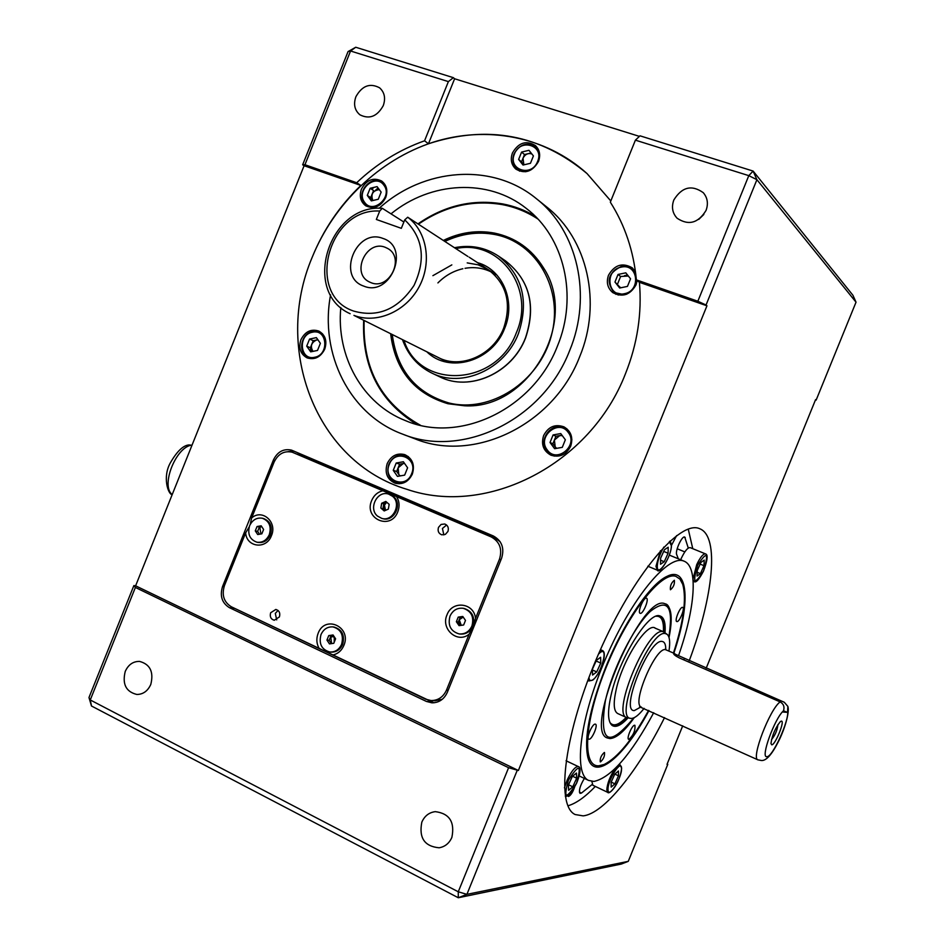 <?xml version="1.0" encoding="UTF-8"?>
<svg xmlns="http://www.w3.org/2000/svg" width="945" height="945" viewBox="0 0 945 945"><rect width="100%" height="100%" fill="white"/><g stroke="black" fill="none" stroke-linecap="round" stroke-linejoin="round"><path stroke-width="1.42" d="M639.411 136.375L454.616 78.766L428.463 143.77C487.419 124.622 540.268 134.544 587.022 173.561L610.813 200.966L587.022 173.561C545.631 136.198 486.309 125.212 432.81 142.317C379.311 159.717 333.904 203.636 312.145 257.406C273.034 349.26 315.961 462.412 407.106 489.38C486.616 516.797 590.33 464.81 625.436 373.807C637.414 343.815 642.068 313.315 639.411 282.319L706.954 305.802L518.38 770.494L135.607 585.817L304.113 165.718L360.872 185.456C339.538 205.927 323.296 229.907 312.145 257.406C273.034 349.26 315.961 462.412 407.106 489.38C486.616 516.797 590.33 464.81 625.436 373.807C637.414 343.815 642.068 313.315 639.411 282.319L636.387 279.885C633.622 251.098 624.94 225.193 610.328 202.171L635.406 140.155L640.001 135.82L753.118 171.069L852.945 295.289L856.028 302.176L756.91 179.692L706.045 305.022L697.847 301.242L748.794 175.64L635.406 140.155M311.07 346.059L311.425 351.682M673.832 199.974C671.293 207.049 672.403 213.145 677.14 218.26C688.562 225.784 698.201 223.174 706.045 210.428C708.49 203.671 707.557 197.741 703.257 192.674C691.74 184.511 681.936 186.945 673.832 199.974M689.212 660.85C713.286 596.496 719.665 536.583 699.902 528.81L699.772 528.751C680.223 519.313 633.28 574.371 599.024 652.877C564.543 731.288 555.093 805.612 575.174 814.543L583.171 815.878C603.961 813.657 637.733 771.285 664.548 717.609M125.236 671.434C122.118 684.133 126.004 691.811 136.871 694.469C143.144 694.386 147.786 691.031 150.798 684.428C153.893 671.919 150.137 664.24 139.529 661.405C133.08 661.335 128.319 664.678 125.236 671.434M421.836 822.126C418.741 837.849 424.494 846.401 439.118 847.783C445.012 846.767 449.265 843.294 451.875 837.388C454.994 822.032 449.454 813.444 435.279 811.649C429.065 812.452 424.577 815.948 421.836 822.126M355.887 96.744C353.3 104.293 354.635 110.317 359.903 114.806C369.401 119.554 377.197 116.495 383.268 105.627C385.808 98.245 384.568 92.303 379.559 87.79C369.967 82.735 362.077 85.712 355.887 96.744M756.91 179.692L748.794 175.64L753.118 171.069L756.91 179.692M815.452 399.959L816.137 400.113L856.028 302.176M493.325 535.957L291.509 450.127C283.512 448.438 277.476 451.734 273.4 460.014L222.559 586.491C219.665 595.964 221.957 603.028 229.446 607.682L426.384 701.426L431.912 702.832C438.964 702.797 444.103 699.312 447.304 692.378L501.606 558.235C504.618 548.147 501.866 540.717 493.325 535.957M386.34 502.728L384.296 505.327L384.296 509.792M260.56 526.849L259.934 528.031L260.914 533.984M460.676 617.368L460.239 618.219M332.356 635.654L330.868 637.792L331.589 643.592M293.895 451.084L288.071 451.615M232.529 607.351L433.932 702.797M453.364 77.667L448.379 81.613L350.56 50.995L304.94 164.737L302.648 164.796L348.067 51.573L350.56 50.995L355.733 47.25L453.364 77.667L454.616 78.766M448.379 81.613L424.565 140.793C399.31 149.806 376.689 163.78 356.69 182.728L304.94 164.737M428.463 143.77L424.565 140.793M304.113 165.718L302.648 164.796M360.872 185.456L356.69 182.728M355.733 47.25L348.067 51.573M706.175 668.233L815.582 399.64L816.137 400.113M682.715 725.831L667.016 764.375L667.772 764.351L667.194 763.95M91.488 705.998L90.259 699.961L458.266 891.785L466.901 894.36L628.26 861.356L621.314 864.049L458.29 897.75L91.488 705.998L88.972 697.552L133.883 585.569L135.383 587.459L90.259 699.961L88.972 697.552M517.139 770.541L466.901 894.36L458.29 897.75L458.266 891.785L508.599 767.706L518.38 770.494M628.26 861.356L667.772 764.351M135.607 585.817L133.883 585.569M135.383 587.459L508.599 767.706M706.954 305.802L706.045 305.022M697.847 301.242L636.387 279.885M703.836 214.456L698.757 219.405M538.331 149.44L537.693 149.251M378.555 188.598L377.386 189.638M191.929 445.402L191.386 445.166C175.557 447.505 160.591 486.132 172.214 494.566M172.167 494.684C167.986 494.329 162.398 476.847 170.36 462.837C176.963 451.367 183.153 445.402 188.929 444.941L191.386 445.166M787.598 711.101L787.87 706.423L784.303 702.277L673.572 653.467C673.525 654.436 675.439 655.924 679.313 657.921L780.145 701.887C783.629 703.942 784.74 706.907 783.476 710.794C774.451 718.755 760.205 758.244 766.879 756.673C772.467 757.547 789.63 719.724 787.598 711.101L787.102 712.329L783.499 710.746M644.1 708.36C638.879 715.058 634.556 718.413 631.154 718.436L630.669 718.389C613.246 718.153 650.455 627.976 665.634 633.658L667.229 634.438C669.745 636.8 670.312 642.34 668.954 651.07M630.669 718.389L626.606 717.586C611.155 713.203 648.376 625.85 663.177 631.685L667.087 634.308M771.722 744.814C775.124 745.333 785.177 720.716 781.409 721.094L780.369 721.578C775.302 727.969 772.171 735.269 770.955 743.491L771.722 744.814M771.486 739.64C775.124 735.293 777.274 730.284 777.924 724.614M783.476 710.794L782.968 712.034L787.102 712.329M648.979 710.569C624.208 757.122 594.157 782.247 587.849 757.382C583.774 738.376 589.715 708.337 605.698 667.276C623.44 623.133 650.255 583.951 666.851 576.426C688.692 565.122 690.701 603.737 673.844 653.196M653.716 712.707C631.012 754.736 611.084 777.64 593.933 781.444L588.57 780.405C573.001 773.506 580.171 716.971 606.123 657.484C631.886 597.913 667.95 554.609 683.578 560.987L684.145 561.2C698.485 566.764 695.177 608.474 678.522 655.688M671.458 545.359L676.644 535.579M567.65 795.643L568.512 796.493C570.662 795.548 572.694 792.453 574.572 787.22M688.291 548.088L684.747 537.055C682.018 535.366 674.718 551.526 676.762 554.762L678.321 558.802M584.376 778.408C580.088 785.578 578.647 790.563 580.029 793.375L581.435 793.079L592.161 784.492M688.243 529.082L692.768 548.691M595.326 786.441C585.144 797.037 576.013 803.498 567.91 805.801M385.536 510.359L384.438 504.996M670.477 589.751C673.49 587.199 674.789 584.034 674.376 580.277L674.34 580.265C671.316 582.793 670.017 585.959 670.43 589.727L670.477 589.751M628.933 739.403C633.41 735.257 635.406 730.568 634.922 725.311L634.686 725.252C632.158 724.803 626.251 738.612 628.661 739.344L628.933 739.403M589.066 739.226C591.995 739.616 598.232 725.063 595.515 724.189L595.22 724.118C592.326 723.622 586.03 738.293 588.747 739.155L589.066 739.226M640.237 613.329C643.037 614.356 649.38 599.035 646.51 598.209L646.404 598.173C643.639 597.039 637.225 612.478 640.108 613.293L640.237 613.329M676.868 621.574C679.313 622.495 685.255 608.107 682.727 607.422L682.633 607.387C680.223 606.371 674.21 620.853 676.762 621.538L676.868 621.574M600.465 761.918C603.524 759.13 604.871 756 604.516 752.503L604.316 752.468C601.268 755.232 599.91 758.362 600.264 761.871L600.465 761.918M673.466 653.03C683.601 621.751 686.696 598.858 682.739 584.353L679.951 579.12L675.911 576.379C661.524 570.934 628.012 613.364 606.206 667.335C584.164 721.283 581.707 767.328 598.894 765.781L604.268 764.434C617.687 757.618 632.465 739.604 648.601 710.392M669.025 637.521C672.769 618.585 671.671 607.411 665.693 603.997L664.807 603.69C641.856 592.858 582.569 730.946 607.281 737.95L609.962 738.565C616.471 738.175 624.574 731.194 634.26 717.645M665.032 632.666C665.741 622.696 664.004 617.109 659.834 615.904C648.672 611.214 619.01 658.795 611.037 695.284C607.411 711.62 607.753 721.673 612.076 725.417C615.786 727.874 621.101 725.382 628 717.964M655.499 628.378C647.88 620.806 622.79 659.315 616.199 689.496C613.14 703.281 613.659 711.301 617.746 713.546M379.725 211.054C327.998 207.699 305.105 295.194 353.713 311.094C377.965 317.851 398.081 309.287 414.04 285.39C426.171 259.249 423.077 237.408 404.732 219.866L401.33 228.336L376.346 219.464L379.725 211.054L382.276 208.29L403.869 222.016M382.938 238.435C410.91 247.117 390.616 297.545 363.766 286.111C336.255 277.086 356.159 227.544 382.938 238.435M385.194 247.283L387.757 248.5C405.334 257.843 389.222 290.564 370.96 282.661L369.034 281.787C350.89 272.975 366.53 239.522 385.194 247.283M404.732 219.866L407.72 217.22C427.187 231.655 432.29 263.123 418.777 287.434C405.464 311.85 376.37 324.159 353.938 315.382L446.583 361.651M467.869 256.461L407.72 217.22M543.635 435.55C540.918 444.386 543.34 450.93 550.888 455.171C559.558 457.829 566.161 454.852 570.685 446.229C573.343 437.665 571.111 431.204 563.964 426.856C555.093 423.797 548.324 426.691 543.635 435.55M553.049 455.124L554.207 456.128M387.202 463.593C384.485 472.961 387.143 479.505 395.175 483.214C402.771 484.844 408.5 481.808 412.339 474.106C415.032 464.952 412.516 458.455 404.791 454.628C397.018 452.738 391.159 455.726 387.202 463.593M398.341 483.167L399.121 483.781M300.923 339.716C298.348 348.067 300.415 354.127 307.113 357.895C314.744 360.128 320.615 357.198 324.749 349.13C327.301 340.932 325.328 334.92 318.867 331.093C311.129 328.624 305.152 331.506 300.923 339.716M308.046 346.732L307.905 347.854M361.439 189.095C359.065 196.265 360.517 201.84 365.798 205.833C374.078 209.447 380.705 206.695 385.702 197.552C388.041 190.536 386.682 185.007 381.615 180.991C373.251 177.117 366.53 179.822 361.439 189.095M512.45 152.96C510.17 159.492 511.316 164.879 515.864 169.108C525.007 174.234 532.543 171.683 538.496 161.453C540.729 155.086 539.689 149.794 535.402 145.554C526.176 140.096 518.533 142.565 512.45 152.96M519.112 170.407L519.526 171.175M635.465 271.711L632.217 267.801C622.495 262.332 614.593 264.801 608.509 275.231C606.088 282.295 607.517 288.083 612.773 292.607C622.389 297.628 630.138 295.041 636.044 284.835L637.154 280.5M615.112 293.186L615.916 294.356M330.585 294.875C319.398 353.796 349.615 414.654 402.499 434.086L414.784 438.752C473.693 463.133 553.416 425.238 579.651 356.797C602.237 302.754 587.447 238.683 546.623 206.92L536.252 198.58C492.168 162.233 423.655 167.867 379.146 208.29M402.499 434.086C462.117 458.762 542.95 420.218 569.611 350.678C592.55 295.761 577.584 230.734 536.252 198.58M340.802 307.503C336.089 356.383 362.502 403.952 405.582 420.667C459.471 443.985 533.263 409.268 557.408 346.154C578.293 296.198 564.26 236.982 526.141 208.302C488.187 178.109 430.707 181.428 391.076 213.794M538.142 149.05L537.41 148.837M378.083 187.972L375.484 190.299M310.444 347.606L310.74 351.823M634.674 270.447L633.339 269.939M538.048 148.873L537.221 148.578M373.818 187.405L371.81 189.378M322.481 333.727L321.867 333.715M408.287 456.553L407.295 456.577M566.846 428.746L565.334 428.522M618.042 294.994L619.672 294.864L618.042 294.994M390.651 333.857C395.234 370.334 414.335 393.616 447.954 403.728L464.42 405.771C528.444 409.988 579.486 321.335 543.269 267.47C531.598 248.925 515.308 237.467 494.424 233.084C477.036 229.907 460.002 232.352 443.323 240.443M502.764 203.955C514.281 206.128 525.077 210.215 535.142 216.216C525.054 210.203 514.234 206.104 502.693 203.919C472.642 198.934 444.398 205.597 417.962 223.894M363.66 320.438C361.805 366.932 379.536 401.59 416.816 424.388C379.583 401.613 361.888 366.979 363.742 320.485M418.044 223.953C444.433 205.667 472.63 198.993 502.622 203.931M332.711 654.991C337.826 653.916 341.547 650.751 343.85 645.482C352.001 626.984 324.95 614.427 318.122 633.351C316.126 638.714 316.492 643.793 319.209 648.577L425.581 699.158L431.062 700.552C438.137 700.54 443.276 697.044 446.501 690.098L448.178 690.204M447.954 531.444C448.969 527.842 447.906 525.361 444.752 524.002L441.079 524.44L438.492 527.381C437.476 531.007 438.563 533.488 441.764 534.823L445.39 534.362L447.954 531.444M446.583 525.007L442.437 528.468L443.843 534.917M279.413 616.908C280.429 613.01 279.236 610.517 275.834 609.442L270.648 612.773C269.632 616.707 270.849 619.199 274.274 620.251L279.413 616.908M278.054 610.446L275.302 613.411L276.696 619.873M382.855 490.762C377.693 492.002 373.972 495.251 371.68 500.496C363.482 518.864 390.805 530.807 397.821 511.741C399.818 506.319 399.416 501.275 396.593 496.609L292.194 452.194C284.197 450.517 278.173 453.824 274.097 462.093L251.642 517.954L250.177 524.51M249.196 526.92L245.665 532.826C246.527 547.427 266.443 549.742 271.439 535.661C277.558 522.101 262.19 508.481 251.642 517.954M475.512 618.408C474.177 602.756 452.159 600.146 446.997 614.864C440.5 628.98 457.51 643.958 469.133 634.166L473.221 626.429L475.512 618.408L499.48 559.192C502.492 549.116 499.74 541.686 491.211 536.925L396.593 496.609M442.295 699.288L435.09 700.765L431.062 700.552M245.665 532.826L224.449 585.593C221.555 595.078 223.859 602.142 231.348 606.784L319.209 648.577M292.194 452.194L293.352 452.62M501.051 559.594L499.48 559.192M491.211 536.925L494.932 537.988L500.106 541.639M494.932 537.988L297.852 454.037M446.501 690.098L469.133 634.166M692.992 579.096L696.725 564.602C700.257 557.219 703.174 553.652 705.502 553.888L690.193 547.639C687.818 547.379 684.853 550.923 681.333 558.271L680.683 559.771M703.978 565.689L704.214 560.113L700.871 562.488L697.268 570.485L697.056 576.06L700.41 573.627L703.978 565.689L700.139 564.106M697.197 572.304L700.41 573.627M663.685 551.419L668.091 553.238L668.209 547.214L664.465 549.707L660.59 558.271L660.508 564.271L664.252 561.732L660.567 560.208M668.091 553.238L664.252 561.732M596.13 661.004L600.76 663.059L600.618 657.259L596.437 660.331L592.385 669.261L592.562 675.049L596.744 671.919L592.409 669.97M600.76 663.059L596.744 671.919M568.642 790.303L572.776 786.795L576.663 778.196L576.426 773.045L572.292 776.506L568.382 785.177L568.642 790.303M568.571 784.775L572.776 786.795M572.599 776.258L576.663 778.196M591.853 781.397L592.869 785.26M614.888 783.842L618.491 775.81L618.42 770.99L614.734 774.215L611.096 782.306L611.191 787.114L614.888 783.842L611.191 782.094M614.864 774.109L618.491 775.81M331.364 636.824L333.361 636.635L334.282 637.733L334.187 642.305M514.092 153.822C519.856 144.112 527.05 141.809 535.697 146.947L539.666 154.909M525.656 171.766L517.258 169.167C512.981 165.162 511.906 160.095 514.045 153.929M518.628 159.433L523.034 165.044L530.44 163.296L533.417 155.925L528.976 150.314L521.593 152.074L518.628 159.433L521.534 161.878L524.499 154.555L521.593 152.074M531.09 152.984L524.499 154.555M531.834 153.917C527.995 152.877 525.054 154.318 523.01 158.217L523.873 164.843L521.534 161.878M364.297 202.986C355.899 192.485 371.562 174.352 382.17 182.35L386.422 187.972M370.156 188.279L367.298 195.402L371.35 200.883L378.284 199.253L381.154 192.107L377.079 186.626L370.156 188.279L373.582 190.536L370.723 197.623L367.298 195.402M370.723 197.623L372.743 200.352C370.629 194.103 372.826 190.536 379.323 189.638M374.043 207.404L367.262 205.786L364.38 203.092M315.736 358.072L308.531 357.612C297.569 353.631 300.664 333.727 312.547 331.648M312.736 331.601L319.611 332.321L324.808 337.353M313.232 340.684L310.385 347.76L306.712 346.154L310.681 351.847L317.52 350.43L320.379 343.307L316.386 337.625L309.57 339.054L313.232 340.684L317.863 339.716M306.712 346.154L309.57 339.054M317.957 339.869L316.622 339.976C311.236 342.574 310.031 346.366 313.008 351.363M404.578 463.475L403.184 463.558L398.14 467.834L398.778 474.484L400.172 475.902M406.019 481.726L396.439 482.73C388.879 479.245 386.375 473.079 388.927 464.255C392.659 456.813 398.188 453.99 405.511 455.773L412.528 462.365M393.25 470.338L397.467 476.386L404.649 475.122L407.602 467.787L403.373 461.751L396.203 463.026L393.25 470.338L396.676 471.472L399.617 464.196L396.203 463.026M399.617 464.196L404.472 463.322M399.818 475.973L396.676 471.472M562.287 435.645L559.747 435.586L554.408 440.027L555.176 446.879L556.688 448.332M546.765 450.446C537.918 439.472 552.163 421.316 564.413 428.038L569.138 431.959L571.89 439.779M565.89 452.785C561.472 455.974 556.877 456.624 552.081 454.734L546.824 450.529M555.932 436.259L552.884 443.784L550.025 442.496L554.62 448.698L562.287 447.351L565.358 439.768L560.739 433.566L553.085 434.936L555.932 436.259L561.956 435.184M550.025 442.496L553.085 434.936M552.884 443.784L556.298 448.402M621.302 266.537L625.555 266.289L629.594 267.352L632.406 269.089L635.642 273.093M637.131 280.488L637.06 281.137M626.854 294.131L624.704 294.757L614.073 292.477C605.78 281.645 608.155 273.01 621.172 266.561M620.546 287.823L614.971 282.035L619.672 288.012L627.456 286.406L630.539 278.799L625.814 272.833L618.042 274.452L620.617 276.483L628.342 276.034M627.551 275.03L624.48 275.668M614.971 282.035L618.042 274.452M617.557 284.032L620.617 276.483M619.896 286.996L620.664 287.812M381.709 518.368L382.713 518.628C393.97 522.337 402.948 503.909 393.474 496.527L388.655 494.117C377.338 490.053 368.007 508.575 377.551 516.124L381.709 518.368C392.99 522.077 401.979 503.626 392.482 496.231L388.655 494.117M384.202 510.95L380.859 508.032L381.674 503.272L385.82 501.429L389.163 504.346L388.36 509.107L384.202 510.95M385.147 510.524L380.859 508.032M382.949 508.623L383.764 503.874L381.674 503.272M383.764 503.874L386.978 502.445M256.851 542.194L257.961 542.418C263.525 543.127 267.683 540.611 270.424 534.87C272.68 526.684 270.353 521.227 263.431 518.486L262.32 518.226C256.65 517.399 252.421 519.904 249.61 525.739C247.342 534.055 249.752 539.536 256.851 542.194C262.415 542.891 266.573 540.375 269.313 534.634C271.581 526.436 269.242 520.967 262.32 518.226M255.292 530.877L257.052 526.519L261.186 525.81L263.596 529.472L261.836 533.831L257.69 534.527L255.292 530.877L257.642 531.397L259.391 527.05L257.052 526.519M259.391 527.05L261.741 526.648M259.497 534.232L257.642 531.397M459.093 633.918L460.014 634.06C465.85 634.497 470.126 631.862 472.831 626.157C475.193 617.12 472.287 611.214 464.113 608.45L463.192 608.285C457.191 607.659 452.797 610.269 449.997 616.128C447.623 625.377 450.647 631.307 459.093 633.918C464.928 634.355 469.204 631.721 471.921 626.015C474.272 616.967 471.366 611.049 463.192 608.285M456.364 621.716L458.219 617.12L462.778 616.471L465.495 620.404L463.641 624.999L459.069 625.649L456.364 621.716L458.313 622.023L460.168 617.451L458.219 617.12M460.168 617.451L463.156 617.014M460.652 625.425L458.313 622.023M463.215 617.085L459.235 619.731L461.266 625.342M329.899 652.015L330.963 652.121C336.266 652.322 340.165 649.758 342.645 644.419C344.972 635.288 342.102 629.5 334.034 627.043L332.983 626.901C327.537 626.57 323.544 629.134 320.993 634.591C318.654 643.876 321.619 649.688 329.899 652.015C335.215 652.215 339.113 649.652 341.606 644.301C343.921 635.158 341.05 629.358 332.983 626.901M326.946 640.048L328.754 635.595L333.065 634.969L335.593 638.808L333.786 643.285L329.462 643.899L326.946 640.048L329.167 640.308L330.963 635.855L328.754 635.595M330.963 635.855L333.42 635.501M331.352 643.628L329.167 640.308M437.913 282.921C445.083 275.68 453.399 270.943 462.873 268.734M465.023 268.309C474.449 266.726 483.32 268.002 491.613 272.125M430.436 701.639L426.384 701.426M234.242 608.332L229.446 607.682M224.036 586.727L222.559 586.491M274.853 460.451L273.4 460.014M674.683 653.562L665.634 649.699C655.771 646.25 631.177 704.226 641.301 707.096L641.395 707.132M757.961 759.851L757.89 759.827C750.862 758.469 769.797 709.081 780.145 701.887M640.911 706.954L634.343 710.581C619.424 711.739 649.747 637.166 662.433 641.525C664.713 642.033 665.823 644.738 665.764 649.652M683.837 659.893L684.322 658.712M683.967 537.091L685.29 537.622M579.391 792.099L581.435 793.079M659.504 615.833C663.39 617.25 665.02 622.696 664.382 632.17M663.402 631.697C663.933 620.948 661.488 615.797 656.09 616.246M668.847 636.977C673.809 606.265 667.619 597.748 650.29 611.427C633.93 626.807 612.726 668.623 605.438 700.422C598.906 742.853 608.344 748.676 633.741 717.881M609.915 722.464C613.258 726.823 618.68 725.134 626.192 717.397M627.208 717.822C620.7 724.756 615.608 727.248 611.935 725.299M466.676 405.771L448.284 403.728C414.76 393.652 395.695 370.44 391.088 334.069M443.737 240.715C460.357 232.671 477.331 230.237 494.672 233.415C515.509 237.786 531.763 249.22 543.422 267.73L543.269 267.47M392.281 334.66C397.042 370.334 415.883 393.096 448.816 402.948C490.254 413.402 539.158 382.063 551.313 335.877C564.106 289.808 536.713 242.203 494.707 234.502C477.768 231.383 461.148 233.698 444.859 241.447M537.811 218.957C526.885 211.81 515.013 207.026 502.197 204.592C472.524 199.655 444.599 206.199 418.422 224.201M364.144 320.686C362.537 368.491 381.319 403.361 420.501 425.297M703.505 570.993C708.963 552.671 707.037 550.722 697.729 565.122C692.307 583.514 694.232 585.463 703.505 570.993M693.157 581.187L694.091 581.577L693.028 579.533M647.821 566.22L657.342 570.189L655.984 566.303L660.425 550.746M663.874 547.049C659.905 553.746 657.72 560.066 657.295 565.996C656.846 578.718 671.446 557.373 671.363 545.572L669.296 541.709M587.814 680.459L588.959 680.979L588.026 679.916M588.971 677.423C589.219 680.648 590.578 681.404 593.023 679.691C601.41 673.915 608.899 645.718 600.181 652.534L598.516 654.058M599.815 651.07L602.378 650.514L600.441 649.664M564.46 787.787L567.354 779.625C571.772 770.588 575.458 766.265 578.434 766.631C579.746 766.501 581.966 769.998 576.604 783.204C571.276 793.103 567.508 797.391 565.275 796.056M568.453 780.133C563.173 798.927 565.878 799.942 576.556 783.192C581.896 764.446 579.19 763.418 568.453 780.133M592.81 785.236L607.741 792.359L606.796 789.843C607.328 783.169 610.116 776.093 615.148 768.604M608.025 789.547C607.954 799.801 621.987 777.983 621.538 768.639C621.798 758.103 607.505 780.097 608.025 789.547M618.254 765.403L620.215 764.977L621.645 768.25C619.518 785.011 608.982 795.088 607.741 792.359M537.611 161.465C544.639 145.518 520.329 137.734 514.47 153.917C507.43 169.71 531.633 177.743 537.611 161.465M383.824 185.149C375.378 172.829 355.367 190.843 364.628 202.348C372.98 214.751 393.214 196.702 383.824 185.149M312.441 332.215C297.557 334.731 299.801 360.919 314.626 357.281C329.628 354.812 327.277 328.447 312.441 332.215M389.281 464.408C382.3 480.048 405.665 489.971 411.618 473.752C418.576 457.947 395.116 448.273 389.281 464.408M547.19 449.867C556.652 463.853 578.812 445.508 568.205 432.373C558.625 418.481 536.725 436.803 547.19 449.867M624.35 293.718C641.454 290.859 638.017 262.899 621.149 267.151C604.186 270.057 607.47 297.817 624.35 293.718M525.491 337.826C536.169 305.554 529.531 279.909 505.563 260.914C529.613 280.015 536.299 305.672 525.597 337.908C512.178 373.228 469.736 392.069 439.708 376.807C469.57 392.021 512.036 373.216 525.491 337.826M505.563 260.914L498.369 256.012C522.526 275.172 529.212 301.053 518.415 333.656C504.831 369.412 461.987 388.442 431.889 373.11L439.708 376.807M404.011 340.495C419.828 390.344 496.905 386.505 516.348 332.758C535.992 288.343 499.196 238.778 455.844 248.618M477.544 262.663C502.657 269.549 516.135 301.561 504.642 328.411C492.404 361.415 449.147 373.996 426.963 351.894M438.185 357.482C460.652 369.519 493.373 355.308 503.673 328.128C511.836 303.25 506.638 283.724 488.092 269.549L478.135 264.824L467.208 262.887M451.84 264.883L432.893 275.668M639.623 706.813L757.89 759.827L761.446 760.524C766.147 760.879 771.722 754.724 778.184 742.038C784.185 730.579 789.583 713.085 788 706.895M664.914 649.321L666.154 649.841M617.605 713.487L626.606 717.586M654.802 627.988L663.933 631.933M588.57 780.405L579.214 775.951M684.145 561.2L669.308 555.093M607.044 737.832C612.962 740.325 621.893 733.663 633.823 717.846M668.883 637.06C671.93 615.963 670.726 604.883 665.268 603.831M382.276 208.29C328.683 203.872 301.349 292.088 350.122 313.716M495.983 274.7L469.157 257.205M543.422 267.73L544.426 269.431M705.502 553.888C708.195 554.502 707.533 560.22 703.529 571.028C699.064 579.557 695.922 583.077 694.091 581.577M677.175 548.761L684.83 551.892M670.182 540.906L671.47 545.23C671.47 556.57 659.173 574.761 657.342 570.189M588.959 680.979L592.739 680.105C599.697 675.002 608.178 652.593 602.378 650.514M566.055 760.76L578.364 766.596M619.117 764.47L620.168 764.954M333.361 636.635L332.002 635.997M535.697 146.947C526.956 141.762 519.726 144.065 513.997 153.846C511.847 160.024 512.934 165.127 517.258 169.167M382.17 182.35C371.397 174.258 355.71 192.532 364.321 203.045L367.262 205.786M308.531 357.612C297.403 353.56 300.593 333.502 312.63 331.589L319.611 332.321M396.439 482.73C388.82 479.221 386.292 473.043 388.856 464.208C392.588 456.789 398.14 453.978 405.511 455.773M552.081 454.734L546.777 450.493C537.799 439.519 552.069 421.269 564.413 428.038M632.406 269.089L627.185 266.537L621.231 266.514C608.107 272.892 605.721 281.551 614.073 292.477M498.369 256.012C485.104 247.318 470.468 244.554 454.45 247.708M402.523 339.751C408.016 355.036 417.808 366.152 431.889 373.11"/></g></svg>
